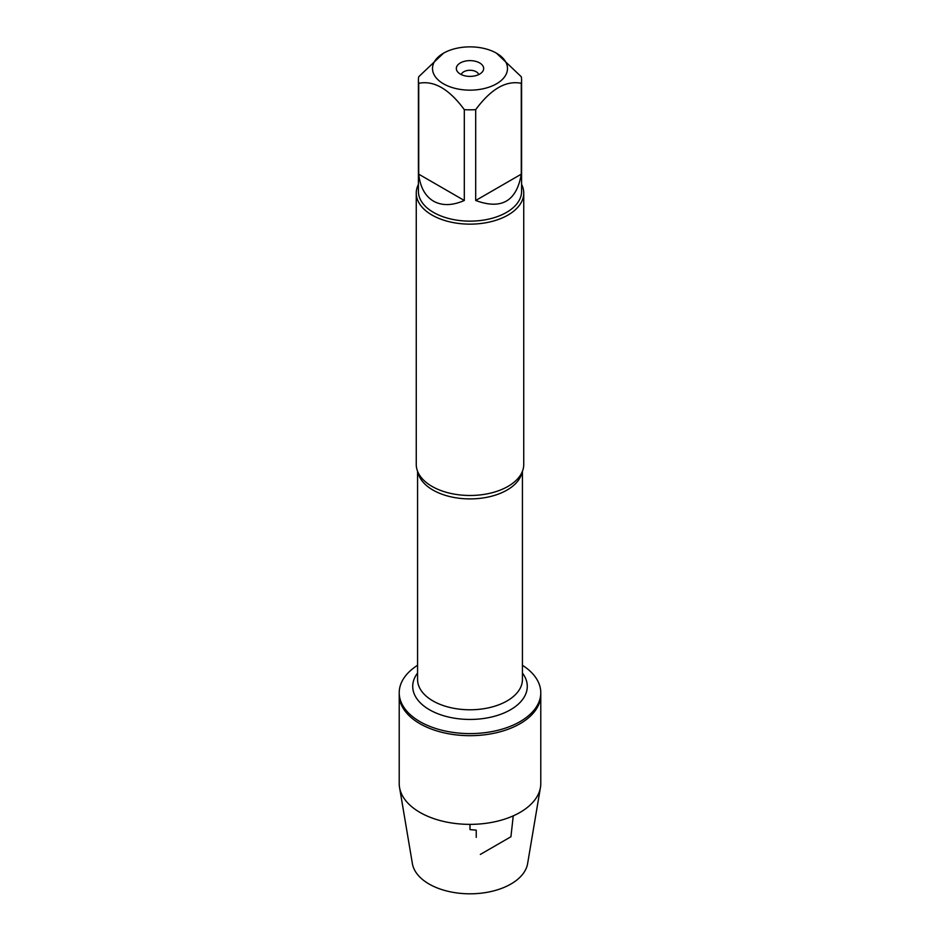 <?xml version="1.0" encoding="UTF-8"?>
<svg xmlns="http://www.w3.org/2000/svg" width="940" height="940" viewBox="0 0 940 940"><rect width="100%" height="100%" fill="white"/><g stroke="black" fill="none" stroke-linecap="round" stroke-linejoin="round"><path stroke-width="1.41" d="M522.428 665.285A70.782 40.867 180 0 1 540.782 692.745A70.782 40.867 180 0 1 470 733.6A70.782 40.867 180 0 1 399.218 692.745A70.782 40.867 180 0 1 417.572 665.285M540.782 692.745L540.782 783.502A70.782 40.867 180 0 1 540.453 787.462A70.782 40.867 180 0 1 493.888 821.971A70.782 40.867 180 0 1 419.945 812.407A70.782 40.867 180 0 1 399.547 787.462A70.782 40.867 180 0 1 399.218 783.502L399.218 694.813A70.782 40.867 0 0 0 470 735.679A70.782 40.867 0 0 0 540.782 694.813A70.782 40.867 180 0 1 497.084 732.566A70.782 40.867 180 0 1 419.945 723.718A70.782 40.867 180 0 1 399.218 694.813L399.218 692.745M416.255 193.111L416.255 464.454A53.745 31.032 0 0 0 420.532 476.592A53.745 31.032 0 0 0 432.001 486.391A53.745 31.032 0 0 0 519.468 476.592A53.745 31.032 0 0 0 523.745 464.454L523.745 193.111A53.745 31.032 180 0 1 470 224.143A53.745 31.032 180 0 1 416.255 193.111A53.745 31.032 180 0 1 418.406 184.416M521.594 184.416A53.745 31.032 180 0 1 523.745 193.111M478.719 74.589A8.812 5.088 0 0 0 476.239 71.769A8.812 5.088 0 0 0 467.262 70.535A8.812 5.088 0 0 0 461.281 74.589M479.659 62.933A13.665 7.884 180 0 1 482.478 71.734A13.665 7.884 180 0 1 470 76.398A13.665 7.884 180 0 1 457.522 71.734A13.665 7.884 180 0 1 462.245 62.017A13.665 7.884 180 0 1 479.659 62.933M443.492 83.813A37.494 21.644 0 0 0 496.508 83.813A37.494 21.644 0 0 0 496.508 53.204A37.494 21.644 0 0 0 474.148 47A37.494 21.644 0 0 0 443.492 53.204A37.494 21.644 0 0 0 443.492 83.813M475.699 200.49C501.443 209.996 516.636 201.219 521.277 174.17L475.699 200.49L475.699 109.639C490.915 88.995 506.108 80.217 521.277 83.319A51.594 29.786 0 0 0 521.594 80.029A51.594 29.786 0 0 0 521.277 76.739L496.508 53.204M521.277 174.17L521.277 83.319M443.492 53.204L418.723 76.739A51.594 29.786 0 0 0 418.406 80.029A51.594 29.786 0 0 0 418.723 83.319C433.928 80.241 449.132 89.018 464.301 109.639A51.594 29.786 0 0 0 475.699 109.639M418.723 174.17C420.18 187.107 425.103 196.108 433.516 201.172C442.106 205.919 452.363 205.696 464.301 200.49L418.723 174.17L418.723 83.319M464.301 200.49L464.301 109.639M521.594 80.029L521.594 191.349A51.594 29.786 180 0 1 489.74 218.879A51.594 29.786 180 0 1 433.516 212.417A51.594 29.786 180 0 1 418.406 191.349L418.406 80.029M540.453 787.462L527.61 863.625A57.88 33.417 180 0 1 489.529 891.849A57.88 33.417 180 0 1 429.075 884.023A57.88 33.417 180 0 1 412.39 863.625L399.547 787.462M470 824.368L470 829.597L476.239 830.161L476.239 837.352M480.34 854.425L510.925 836.764L513.252 815.861M522.076 472.139A52.428 30.268 180 0 1 470 498.905A52.428 30.268 180 0 1 417.924 472.139M417.572 471.293L417.572 679.514A52.428 30.268 0 0 0 470 709.782A52.428 30.268 0 0 0 522.428 679.514L522.428 471.293M522.428 673.052A57.27 33.065 180 0 1 470 719.441A57.27 33.065 180 0 1 417.572 673.052"/></g></svg>
